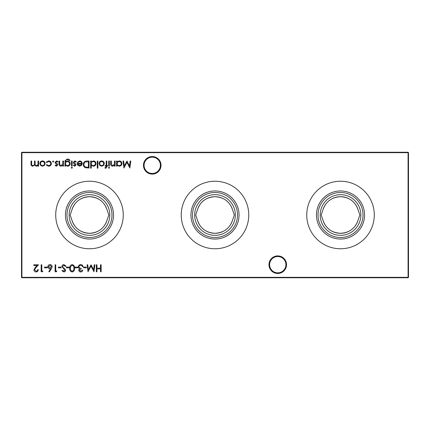 <?xml version="1.0" encoding="UTF-8"?>
<svg xmlns="http://www.w3.org/2000/svg" width="430" height="430" viewBox="0 0 430 430"><rect width="100%" height="100%" fill="white"/><g stroke="black" fill="none" stroke-linecap="round" stroke-linejoin="round"><path stroke-width="0.64" d="M268.97 264.681A8.788 8.788 0 0 1 277.758 255.898A8.788 8.788 0 0 1 286.541 264.681A8.788 8.788 0 0 1 277.758 273.469A8.788 8.788 0 0 1 268.97 264.681M285.918 264.681A8.159 8.159 0 0 0 277.758 256.522A8.159 8.159 0 0 0 269.599 264.681A8.159 8.159 0 0 0 277.758 272.84A8.159 8.159 0 0 0 285.918 264.681M143.459 165.319A8.788 8.788 0 0 1 152.242 156.531A8.788 8.788 0 0 1 161.03 165.319A8.788 8.788 0 0 1 152.242 174.102A8.788 8.788 0 0 1 143.459 165.319M160.401 165.319A8.159 8.159 0 0 0 152.242 157.16A8.159 8.159 0 0 0 144.082 165.319A8.159 8.159 0 0 0 152.242 173.478A8.159 8.159 0 0 0 160.401 165.319M316.464 215A24.048 24.048 0 0 1 340.512 190.952A24.048 24.048 0 0 1 364.559 215A24.048 24.048 0 0 1 340.512 239.048A24.048 24.048 0 0 1 316.464 215M318.012 215A22.505 22.505 0 0 1 340.512 192.495A22.505 22.505 0 0 1 363.017 215A22.505 22.505 0 0 1 340.512 237.505A22.505 22.505 0 0 1 318.012 215M320.178 215A20.334 20.334 0 0 1 340.512 194.666A20.334 20.334 0 0 1 360.845 215A20.334 20.334 0 0 1 340.512 235.334A20.334 20.334 0 0 1 320.178 215M322.952 209.84A18.302 18.302 0 0 1 358.077 209.84C355.277 201.632 349.429 197.252 340.522 196.698C331.621 197.236 325.763 201.616 322.952 209.84L321.194 215L322.952 220.16C325.746 228.368 331.6 232.748 340.506 233.302C349.407 232.764 355.261 228.384 358.077 220.16L359.835 215L358.077 209.84M306.746 215A33.766 33.766 0 0 1 340.512 181.234A33.766 33.766 0 0 1 374.283 215A33.766 33.766 0 0 1 340.512 248.766A33.766 33.766 0 0 1 306.746 215M190.952 215A24.048 24.048 0 0 1 215 190.952A24.048 24.048 0 0 1 239.048 215A24.048 24.048 0 0 1 215 239.048A24.048 24.048 0 0 1 190.952 215M192.495 215A22.505 22.505 0 0 1 215 192.495A22.505 22.505 0 0 1 237.505 215A22.505 22.505 0 0 1 215 237.505A22.505 22.505 0 0 1 192.495 215M194.666 215A20.334 20.334 0 0 1 215 194.666A20.334 20.334 0 0 1 235.334 215A20.334 20.334 0 0 1 215 235.334A20.334 20.334 0 0 1 194.666 215M197.44 209.84A18.302 18.302 0 0 1 232.56 209.84C229.765 201.632 223.912 197.252 215.005 196.698C206.104 197.236 200.251 201.616 197.44 209.84L195.682 215L197.44 220.16C200.235 228.368 206.088 232.748 214.995 233.302C223.896 232.764 229.749 228.384 232.56 220.16L234.318 215L232.56 209.84M181.234 215A33.766 33.766 0 0 1 215 181.234A33.766 33.766 0 0 1 248.766 215A33.766 33.766 0 0 1 215 248.766A33.766 33.766 0 0 1 181.234 215M65.441 215A24.048 24.048 0 0 1 89.488 190.952A24.048 24.048 0 0 1 113.536 215A24.048 24.048 0 0 1 89.488 239.048A24.048 24.048 0 0 1 65.441 215M66.983 215A22.505 22.505 0 0 1 89.488 192.495A22.505 22.505 0 0 1 111.988 215A22.505 22.505 0 0 1 89.488 237.505A22.505 22.505 0 0 1 66.983 215M69.155 215A20.334 20.334 0 0 1 89.488 194.666A20.334 20.334 0 0 1 109.822 215A20.334 20.334 0 0 1 89.488 235.334A20.334 20.334 0 0 1 69.155 215M71.923 209.84A18.302 18.302 0 0 1 107.048 209.84C104.254 201.632 98.4 197.252 89.494 196.698C80.593 197.236 74.739 201.616 71.923 209.84L70.165 215L71.923 220.16C74.723 228.368 80.571 232.748 89.478 233.302C98.379 232.764 104.237 228.384 107.048 220.16L108.806 215L107.048 209.84M55.717 215A33.766 33.766 0 0 1 89.488 181.234A33.766 33.766 0 0 1 123.254 215A33.766 33.766 0 0 1 89.488 248.766A33.766 33.766 0 0 1 55.717 215M53.728 161.519L53.148 162.105L52.567 161.519L53.148 160.938L53.728 161.519M63.473 161.03L63.473 166.125L62.844 166.125L62.844 165.206L60.909 166.216C59.507 165.985 58.872 165.125 59.001 163.631L59.001 161.03L59.63 161.03L59.7 164.588L61.017 165.588L62.748 164.238L62.844 161.03L63.473 161.03M72.412 167.732L71.831 168.27L71.251 167.732L71.831 167.2L72.412 167.732M65.527 165.233L65.527 166.125L64.903 166.125L65.086 160.519L67.483 159.062C68.714 159.035 69.579 159.573 70.09 160.669L67.548 159.686C66.182 159.713 65.505 160.395 65.527 161.739L67.564 161.03C69.155 161.164 70.025 162.019 70.176 163.594C70.02 165.184 69.139 166.061 67.548 166.216L65.527 165.233M86.876 161.03L89.037 161.03L89.037 168.001L85.419 167.748C84.006 167.114 83.307 166.007 83.318 164.427C83.452 162.185 84.635 161.051 86.876 161.03M97.889 161.03L97.889 168.178L97.266 168.178L97.266 161.03L97.889 161.03M105.807 168.27L105.044 168.141L105.044 167.49L105.678 167.646L106.199 166.125L105.13 166.125L105.13 165.502L106.199 165.502L106.205 161.03L106.828 161.03L106.828 165.502L107.543 165.502L107.543 166.125L106.828 166.125L106.828 166.937L105.807 168.27M109.602 167.732L109.021 168.27L108.441 167.732L109.021 167.2L109.602 167.732M86.306 267.111L86.306 267.825L83.624 267.825L83.624 267.111L86.306 267.111M77.722 267.111L77.722 267.825L75.04 267.825L75.04 267.111L77.722 267.111M69.139 267.111L69.139 267.825L66.456 267.825L66.456 267.111L69.139 267.111M61.092 267.111L61.092 267.825L58.41 267.825L58.41 267.111L61.092 267.111M130.156 161.03L130.79 161.03L129.865 168.001L126.898 162.282L123.937 168.001L123.012 161.03L123.641 161.03L124.308 166.044L126.963 161.03L129.489 166.055L130.156 161.03M115.143 161.03L115.143 166.125L114.52 166.125L114.52 165.206L112.579 166.216C111.177 165.985 110.542 165.125 110.671 163.631L110.671 161.03L111.3 161.03L111.375 164.588L112.687 165.588L114.423 164.238L114.52 161.03L115.143 161.03M47.149 267.111L47.149 267.825L44.467 267.825L44.467 267.111L47.149 267.111M56.803 271.045L56.395 271.76L55.104 271.76L55.104 264.789L55.728 264.789L55.728 271.045L56.803 271.045M38.619 161.03L38.619 166.125L37.996 166.125L37.996 165.238L37.286 165.953L36.238 166.216L34.615 164.986L32.745 166.216C31.465 165.985 30.89 165.174 31.019 163.787L31.019 161.03L31.648 161.03L31.648 163.792C31.503 164.824 31.906 165.426 32.857 165.588C34.131 165.287 34.685 164.427 34.508 163.013L34.508 161.03L35.131 161.03L35.131 163.62C34.959 164.717 35.362 165.373 36.346 165.588C37.577 165.319 38.125 164.513 37.996 163.174L37.996 161.03L38.619 161.03M408.5 152.661L21.919 152.661L21.919 277.339L408.081 277.339L408.081 152.242L408.5 152.661L408.5 277.339L408.081 277.339L408.081 277.758L21.919 277.758L21.919 277.339L21.5 277.339L21.5 152.661L21.919 152.242L408.081 152.242M101.141 264.789L101.141 271.76L100.518 271.76L100.518 268.9L96.944 268.9L96.944 271.76L96.315 271.76L96.315 264.789L96.944 264.789L96.944 268.186L100.518 268.186L100.518 264.789L101.141 264.789M44.446 165.373L42.505 166.216L40.571 165.373L39.872 163.561C40.017 161.949 40.898 161.073 42.505 160.938C44.118 161.073 44.999 161.949 45.145 163.561L44.446 165.373M51.374 268.755L49.294 271.937L48.81 271.561L50.654 268.745L49.934 268.809C48.665 268.696 47.977 268.008 47.864 266.745C47.983 265.423 48.714 264.713 50.041 264.606C51.337 264.724 52.041 265.434 52.154 266.729L51.374 268.755M42.855 271.045L42.446 271.76L41.156 271.76L41.156 264.789L41.785 264.789L41.785 271.045L42.855 271.045M117.202 166.125L116.573 166.125L116.573 161.03L117.202 161.03L117.202 161.911L119.282 160.938C120.9 161.089 121.787 161.97 121.937 163.594C121.771 165.201 120.878 166.071 119.26 166.216L117.202 165.184L117.202 166.125M36.055 271.223C37.039 271.142 37.577 270.61 37.673 269.615L38.297 269.615C38.184 271.029 37.426 271.803 36.023 271.937C34.739 271.846 34.035 271.153 33.916 269.868L35.33 267.363L37.071 265.503L33.83 265.503L33.83 264.789L38.566 264.789L35.862 267.675L34.545 269.809L36.055 271.223M63.893 264.606L66.01 266.132L65.419 266.487L63.893 265.321L62.522 266.503L62.775 267.191L65.172 269.25L65.564 270.314C65.457 271.33 64.882 271.873 63.844 271.937L61.99 270.76L62.554 270.33L63.914 271.223L64.935 270.341L61.898 266.498C62.038 265.326 62.705 264.697 63.893 264.606M72.17 264.606C73.928 265.074 74.707 266.294 74.503 268.272C74.707 270.25 73.933 271.475 72.17 271.937C70.396 271.481 69.59 270.26 69.767 268.272C69.59 266.283 70.391 265.063 72.17 264.606M80.732 271.223L82.189 270.153L82.818 270.153C82.555 271.26 81.867 271.857 80.743 271.937C79.555 271.878 78.878 271.276 78.706 270.126L79.518 268.691L78.765 268.1L78.346 266.858C78.518 265.439 79.324 264.692 80.759 264.606C82.066 264.681 82.84 265.364 83.087 266.664L82.458 266.664L81.915 265.702L80.749 265.321C79.733 265.337 79.142 265.826 78.975 266.799C79.233 267.858 79.948 268.347 81.119 268.272L81.119 268.986L79.33 270.131L80.732 271.223M94.256 264.789L94.885 264.789L93.966 271.76L90.999 266.041L88.037 271.76L87.107 264.789L87.736 264.789L88.403 269.803L91.063 264.789L93.59 269.814L94.256 264.789M109.333 161.03L109.333 166.125L108.709 166.125L108.709 161.03L109.333 161.03M103.63 165.373L101.684 166.216L99.749 165.373L99.05 163.561C99.201 161.949 100.077 161.073 101.684 160.938C103.297 161.073 104.178 161.949 104.329 163.561L103.63 165.373M91.273 168.178L90.649 168.178L90.649 161.03L91.273 161.03L91.273 161.911L93.358 160.938C94.976 161.089 95.863 161.97 96.014 163.594C95.847 165.201 94.955 166.071 93.337 166.216L91.273 165.136L91.273 168.178M79.76 161.567L77.884 162.637L77.33 162.346L79.684 160.938C81.27 161.073 82.125 161.949 82.243 163.561L81.657 165.265L79.668 166.216L77.615 165.211L77.061 163.443L81.619 163.443C81.523 162.293 80.904 161.664 79.76 161.567M72.143 161.03L72.143 166.125L71.52 166.125L71.52 161.03L72.143 161.03M74.702 166.216L73.396 165.491L73.82 165.05L74.702 165.588L75.363 164.905L73.541 163.201L73.304 162.411L74.798 160.938L76.255 161.632L75.841 162.105L74.831 161.567L73.933 162.384L75.755 164.093L75.986 164.878L74.702 166.216M56.464 166.216L55.158 165.491L55.583 165.05L56.464 165.588L57.125 164.905L55.309 163.201L55.067 162.411L56.561 160.938L58.018 161.632L57.604 162.105L56.593 161.567L55.696 162.384L57.518 164.093L57.749 164.878L56.464 166.216M48.552 166.216L46.22 165.018L46.741 164.695L48.595 165.588C49.896 165.523 50.622 164.857 50.778 163.594C50.627 162.309 49.896 161.637 48.595 161.567L46.741 162.459L46.22 162.115L48.601 160.938C50.278 161.03 51.208 161.895 51.401 163.534C51.213 165.222 50.262 166.114 48.552 166.216M107.048 220.16A18.302 18.302 0 0 1 71.923 220.16M232.56 220.16A18.302 18.302 0 0 1 197.44 220.16M358.077 220.16A18.302 18.302 0 0 1 322.952 220.16M21.5 152.661L21.919 152.661L21.919 152.242M408.5 277.339L408.081 277.758M21.919 277.758L21.5 277.339M40.495 163.561C40.608 164.787 41.28 165.464 42.511 165.588C43.736 165.464 44.408 164.792 44.521 163.561C44.408 162.33 43.736 161.669 42.511 161.567C41.28 161.669 40.608 162.33 40.495 163.561M48.488 266.707L50.063 268.094L51.53 266.707L50.009 265.321L48.488 266.707M117.202 163.567C117.315 164.814 117.997 165.491 119.255 165.588C120.491 165.486 121.179 164.819 121.314 163.583C121.179 162.352 120.491 161.68 119.26 161.567C118.003 161.658 117.315 162.325 117.202 163.567M72.149 271.223C73.498 270.803 74.073 269.82 73.879 268.272C74.073 266.729 73.498 265.745 72.149 265.321L70.654 266.519L70.391 268.272C70.23 269.809 70.821 270.793 72.149 271.223M99.679 163.561C99.792 164.787 100.464 165.464 101.69 165.588C102.915 165.464 103.587 164.792 103.7 163.561C103.587 162.33 102.915 161.669 101.69 161.567C100.464 161.669 99.792 162.33 99.679 163.561M91.273 163.567C91.386 164.814 92.074 165.491 93.326 165.588C94.568 165.486 95.256 164.819 95.385 163.583C95.25 162.352 94.568 161.68 93.331 161.567C92.079 161.658 91.391 162.325 91.273 163.567M88.413 167.286L88.413 161.744L85.618 161.922C84.5 162.368 83.941 163.206 83.941 164.427C83.952 165.749 84.565 166.636 85.78 167.093L88.413 167.286M81.555 164.066L77.685 164.066L79.636 165.588L80.947 165.109L81.555 164.066M65.527 163.604C65.618 164.819 66.274 165.48 67.494 165.588C68.746 165.486 69.429 164.814 69.552 163.567C69.434 162.352 68.762 161.718 67.531 161.653C66.284 161.718 65.618 162.368 65.527 163.604"/></g></svg>
